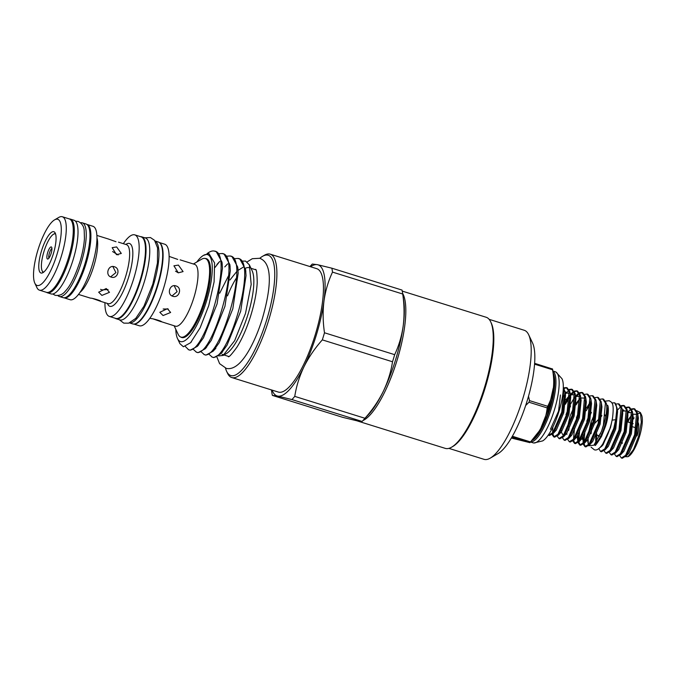 <?xml version="1.0" encoding="UTF-8"?>
<svg xmlns="http://www.w3.org/2000/svg" width="676" height="676" viewBox="0 0 676 676"><rect width="100%" height="100%" fill="white"/><g stroke="black" fill="none" stroke-linecap="round" stroke-linejoin="round"><path stroke-width="1.01" d="M57.874 295.573A38.583 10.85 -72.7 0 0 59.311 296.485A38.583 10.85 -72.7 0 0 81.45 261.925A38.583 10.85 -72.7 0 0 82.286 222.826A38.583 10.85 -72.7 0 0 80.588 222.759M59.311 296.485L63.029 297.643A38.583 10.85 -72.7 0 0 85.168 263.082A38.583 10.85 -72.7 0 0 85.996 223.984L82.286 222.826M46.543 292.362A38.583 10.85 -72.7 0 0 47.371 292.767A38.583 10.85 -72.7 0 0 69.51 258.198A38.583 10.85 -72.7 0 0 70.346 219.1A38.583 10.85 -72.7 0 0 69.434 218.965M47.371 292.767L51.089 293.925A38.583 10.85 -72.7 0 0 73.228 259.356A38.583 10.85 -72.7 0 0 74.064 220.266L70.346 219.1M155.083 241.053A42.901 12.067 107.3 0 1 153.629 284.317A42.901 12.067 107.3 0 1 129.564 322.875M155.041 240.986L158.269 241.991A42.901 12.067 107.3 0 1 157.347 285.475A42.901 12.067 107.3 0 1 132.724 323.914L129.496 322.908M140.49 236.651A42.901 12.067 107.3 0 1 141.63 236.803A42.901 12.067 107.3 0 1 140.701 280.286A42.901 12.067 107.3 0 1 116.078 318.726A42.901 12.067 107.3 0 1 115.055 318.202M141.63 236.803L145.34 237.96A42.901 12.067 107.3 0 1 144.419 281.444A42.901 12.067 107.3 0 1 119.796 319.883L116.078 318.726M547.67 406.293A44.067 12.396 107.3 0 1 547.425 407.096A44.067 12.396 107.3 0 1 547.18 407.907L528.995 402.237A44.067 12.396 -72.7 0 0 529.24 401.426A44.067 12.396 -72.7 0 0 529.485 400.615L547.67 406.293C553.492 395.452 555.106 383.275 552.512 369.755L534.564 364.161M528.514 396.195L529.485 400.615M534.623 363.333L552.545 369.003L553.636 375.594L553.737 381.526M552.351 368.859A44.067 12.396 107.3 0 1 552.512 369.755M553.069 371.268A37.231 10.47 107.3 0 1 551.312 408.498A37.231 10.47 107.3 0 1 531.006 441.986M553.027 371.056L555.334 371.775A37.231 10.47 107.3 0 1 555.976 372.062A37.231 10.47 107.3 0 1 554.531 409.504A37.231 10.47 107.3 0 1 533.863 442.983A37.231 10.47 107.3 0 1 533.17 442.856L530.854 442.138M555.976 372.062L562.01 378.754A33.986 9.557 107.3 0 1 559.086 411.008A33.986 9.557 107.3 0 1 542.625 440.913L533.863 442.983M528.995 402.237L525.666 405.499M512.281 436.392A44.067 12.396 -72.7 0 0 512.391 436.265L530.575 441.943C540.318 431.939 545.845 420.59 547.18 407.907M511.326 438.031L529.925 442.662L511.909 437.042M538.975 431.339L529.925 442.662A44.067 12.396 107.3 0 0 530.575 441.943M621.472 442.653L622.469 442.966M600.66 433.417A11.086 3.118 107.3 0 1 597.753 435.614A11.086 3.118 107.3 0 1 596.722 433.815M628.08 421.123L630.1 417.624A25.409 7.149 -72.7 0 0 628.046 421.579M621.354 457.982L622.266 458.269L626.491 455.666L635.524 435.09L637.798 414.371L637.544 413.019L634.798 408.938L633.885 408.65L636.64 412.732L634.62 434.803L625.579 455.379L621.354 457.982L619.715 455.683M634.333 408.836L631.747 409.555M629.102 411.853L627.624 413.644M627.531 412.318L630.835 409.267M631.443 408.946L633.885 408.65M616.157 456.359L617.061 456.646L621.286 454.044L630.328 433.468L632.592 412.749L632.347 411.397L629.601 407.315L628.688 407.028L631.435 411.109L629.415 433.181L620.374 453.757L616.157 456.359L614.518 454.061M629.128 407.214L626.551 407.932M623.897 410.231L622.419 412.022M626.238 407.324L628.688 407.028M610.952 454.737L611.865 455.024L616.09 452.421L625.123 431.846L627.396 411.126L627.142 409.774L624.396 405.693L623.483 405.406L626.238 409.487L624.21 431.558L615.177 452.134L610.952 454.737L609.313 452.438M623.923 405.592L621.345 406.31M620.712 406.732L617.332 410.248M621.041 405.701L623.483 405.406M605.755 453.114L606.659 453.402L610.884 450.799L619.926 430.223L622.19 409.504L621.945 408.152L619.191 404.071L618.287 403.783L621.033 407.873L619.013 429.936L609.972 450.512L605.755 453.114L604.116 450.816M615.836 404.079L618.287 403.783M615.65 419.703L613.808 428.314L604.775 448.889L600.55 451.492L601.463 451.779L605.688 449.177L614.721 428.601L616.994 407.881L614.661 402.769A25.409 7.149 -72.7 0 1 615.65 419.703L612.05 420.151M600.55 451.492L598.759 448.534M601.834 415.486A20.762 5.839 -72.7 0 0 601.361 416.5M588.72 445.763L593.959 445.18L596.587 442.349A20.728 5.83 -72.7 0 0 604.8 425.635A20.762 5.839 -72.7 0 0 607.124 407.603M606.786 406.538L606.338 403.285L603.592 399.203L602.679 398.916L605.426 403.006L603.406 425.069L601.479 431.347A25.409 7.149 -72.7 0 0 603.617 425.136A25.409 7.149 -72.7 0 0 606.786 406.538L607.302 409.935L606.778 405.913M591.415 412.36L589.818 415.917M586.776 421.275L588.906 415.63M600.237 399.212L602.679 398.916M584.943 446.625L585.855 446.912L590.08 444.309L599.122 423.734L601.387 403.014L601.141 401.662L598.387 397.581L597.483 397.294L600.229 401.383L598.209 423.446L589.168 444.022L584.943 446.625L583.312 444.335M590.334 403.513L586.219 410.738M586.472 408.152L590.3 402.009M595.032 397.589L597.483 397.294M579.746 445.011L580.659 445.29L584.884 442.687L593.917 422.111L596.19 401.392L595.936 400.04L593.19 395.959L592.277 395.671L595.024 399.761L593.004 421.824L583.971 442.4L579.746 445.011L578.107 442.712M576.366 418.03L578.504 412.394M589.835 395.967L592.277 395.671M574.541 443.388L575.453 443.667L579.678 441.065L588.72 420.489L590.985 399.769L590.74 398.417L587.985 394.336L587.072 394.049L589.827 398.139L587.807 420.202L578.766 440.777L574.541 443.388L572.902 441.09M576.07 404.907L579.898 398.764M584.63 394.345L587.072 394.049M569.344 441.766L570.257 442.045L574.482 439.442L583.515 418.866L585.788 398.147L585.534 396.795L582.788 392.714L581.875 392.426L584.622 396.516L582.602 418.579L573.569 439.155L569.344 441.766L567.705 439.468M582.315 392.612L579.738 393.331M579.104 393.762L575.606 397.429M570.612 405.87L569.015 409.428M565.964 414.785L568.102 409.149M569.733 405.532L574.701 397.142M575.546 396.026L578.825 393.052M579.425 392.722L581.875 392.426M564.139 440.144L565.052 440.422L569.277 437.82L578.318 417.244L580.583 396.525L580.338 395.173L577.583 391.091L576.67 390.804L579.425 394.894L577.405 416.957L568.364 437.533L564.139 440.144L562.5 437.845M577.118 390.99L574.541 391.708M573.907 392.139L570.409 395.806M569.53 397.023L565.415 404.248M564.528 403.91L569.496 395.519M570.324 394.48L573.628 391.429M574.228 391.1L576.67 390.804M558.942 438.521L559.855 438.8L564.071 436.197L573.113 415.622L575.386 394.902L575.132 393.55L572.386 389.469L571.473 389.19L574.22 393.271L572.2 415.334L563.167 435.91L558.942 438.521L557.303 436.223M571.913 389.368L569.336 390.086M568.702 390.517L565.204 394.184M564.325 395.401L562.018 399.136M569.023 389.477L571.473 389.19M553.737 436.899L554.65 437.178L558.875 434.575L567.916 413.999L570.181 393.28L569.936 391.928L567.181 387.847L566.268 387.568L569.023 391.649L567.003 413.712L557.962 434.288L553.737 436.899L552.098 434.6M566.716 387.745L564.139 388.463M563.826 387.855L566.268 387.568M563.302 388.354L563.818 390.027L561.798 412.09L552.765 432.665L548.54 435.276L549.453 435.555L553.669 432.953L562.711 412.377L564.984 391.657L563.328 387.145M584.892 431.702L583.87 442.518M584.013 443.667L585.424 446.701M583.058 443.093L583.32 435.133M579.695 430.08L578.673 440.896M578.817 442.045L580.219 445.078M577.904 441.758L578.124 433.51M574.49 428.457L573.468 439.273M573.611 440.422L575.023 443.456M569.293 426.835L568.66 430.375M552.841 427.088L552.63 432.285M552.807 433.933L554.219 436.966M632.77 419.289L634.113 417.819L633.361 419.061M625.553 456.714L627.945 456.731L633.488 449.506L638.693 436.113L641.338 422.052L640.392 412.537L636.716 410.704M631.908 414.971L630.1 417.624M627.945 456.731L628.579 456.359A22.714 6.388 -72.7 0 0 639.53 436.409A22.714 6.388 -72.7 0 0 641.507 414.903L640.392 412.537M640.907 413.974A22.714 6.388 -72.7 0 0 637.721 413.915M601.834 415.512A20.728 5.83 -72.7 0 0 601.387 416.484M611.848 421.359L610.479 427.376L601.691 446.304L599.375 448.036M611.865 402.955L614.661 402.769M596.139 442.831A20.762 5.839 -72.7 0 0 604.809 425.635A20.728 5.83 -72.7 0 0 607.217 408.245L607.132 407.67M591.973 428.415A20.728 5.83 -72.7 0 0 591.052 433.696M591.399 422.652L588.39 434.854M588.035 437.718L588.399 444.909M593.959 445.18L601.479 431.347M596.469 432.251A20.728 5.83 -72.7 0 0 595.886 442.129A20.728 5.83 -72.7 0 0 595.962 442.594M596.071 442.425L596.84 434.364M637.062 435.885A13.79 3.879 -72.7 0 0 637.882 422.246M596.46 432.226A20.762 5.839 -72.7 0 0 595.945 442.611L595.886 442.129M604.361 414.447A11.086 3.118 107.3 0 1 605.324 415.926M631.883 426.556L635.212 427.595M633.209 423.666L632.373 423.413M631.46 423.125L628.004 422.044M628.012 421.942L631.477 423.024M627.243 454.669L629.094 452.852L636.555 435.521L638.355 418.207L638 416.517M636.91 414.287L632.761 414.219M631.908 414.878L627.286 420.878M620.61 454.821L623.897 451.23L631.35 433.899L633.15 416.593L632.804 414.895M631.714 412.664L627.556 412.597M615.405 453.199L618.692 449.608L626.153 432.277L627.953 414.971L627.598 413.273M626.508 411.042L622.359 410.974M610.208 451.576L613.495 447.985L620.948 430.654L622.748 413.349L622.402 411.65M605.003 449.962L608.29 446.363L615.751 429.032L617.551 411.726L616.994 407.881M601.691 446.304L603.093 444.74L610.546 427.409L611.89 421.148M607.302 409.935L606.592 404.637M594.812 413.416L590.951 422.466L587.689 436.316M587.588 439.738L588.061 443.372M589.404 445.095L592.683 441.496L600.144 424.165L601.944 406.859L601.598 405.161M582.366 436.966L582.501 439.256L584.182 442.129M585.636 441.69L587.486 439.873L594.939 422.542L596.747 405.237L596.393 403.538M577.186 436.502L578.986 440.507M579.002 441.85L582.281 438.251L589.742 420.92L591.542 403.614L591.196 401.916M585.095 400.285L584.089 401.265M575.234 438.445L577.084 436.628L584.537 419.297L586.346 401.992L585.991 400.293M584.901 398.063L580.743 397.995M579.898 398.663L576.146 403.242M574.008 406.927L570.147 415.977L566.885 429.826M566.784 433.257L566.902 434.389M568.601 438.606L571.879 435.006L579.34 417.675L581.14 400.369L580.794 398.671M579.704 396.44L575.589 396.339M574.693 397.04L573.687 398.02L574.684 396.947M561.562 430.477L561.587 431.634M561.697 432.767L563.378 435.64M563.395 436.983L566.682 433.384L574.135 416.053L575.944 398.747L575.589 397.049M574.499 394.818L570.341 394.75M569.488 395.418L565.744 399.998M558.199 435.361L561.477 431.77L568.938 414.43L570.738 397.125L570.392 395.426M569.302 393.195L565.144 393.128M552.993 433.738L556.28 430.147L563.733 412.808L565.542 395.502L564.984 391.657M564.097 391.573L563.159 390.855M550.433 429.277L558.537 411.185L560.463 394.987M546.673 412.833L549.056 404.003M205.31 258.502A41.312 11.619 107.3 0 1 206.045 258.578A41.312 11.619 107.3 0 1 206.341 258.654A41.312 11.619 107.3 0 1 205.293 301.04A41.312 11.619 107.3 0 1 182.038 337.603A41.312 11.619 107.3 0 1 181.743 337.527A41.312 11.619 107.3 0 1 180.805 337.07M175.811 329.339A45.529 12.802 -72.7 0 0 177.501 338.532A45.529 12.802 -72.7 0 0 180.813 341.642A45.529 12.802 -72.7 0 0 206.611 300.769A45.529 12.802 -72.7 0 0 207.27 254.548A45.529 12.802 -72.7 0 0 203.417 255.418A45.529 12.802 -72.7 0 0 196.8 262.026M185.368 346.543L188.604 349.729C204.524 356.193 234.648 252.325 214.275 251.066C212.349 250.635 210.092 251.379 207.49 253.314L206.983 253.72M203.417 255.418L208.952 253.61L214.605 262.972L214.089 281.943L208.732 305.679L200.121 327.818L190.59 342.715L183.382 346.746L179.926 343.687L177.501 338.532M193.488 349.543L196.463 352.188C212.391 358.643 242.507 254.776 222.134 253.517L219.049 253.737M214.275 251.066L216.252 251.666L221.99 262.136L222.455 268.254L217.089 303.887L203.484 337.763L197.358 346.349L190.184 350.227L188.266 349.644M201.355 351.993L204.329 354.638C220.249 361.094 250.374 257.235 230.001 255.976L226.916 256.187M216.911 264.46L219.717 261.435L214.985 267.451M222.134 253.517L224.111 254.117L229.857 264.586L230.313 270.704L224.947 306.338L211.351 340.222L205.217 348.799L198.051 352.678L196.133 352.103M209.214 354.452L212.188 357.089C228.116 363.553 258.232 259.685 237.867 258.426L234.783 258.638M230.001 255.976L231.978 256.576L237.715 267.037L238.18 273.155L232.814 308.788L219.21 342.673L213.084 351.25L205.91 355.128L204 354.554M211.858 357.004L213.777 357.587L220.942 353.709L227.077 345.123L240.681 311.247L246.039 275.614L245.582 269.487L239.845 259.026L237.867 258.426M224.745 354.317A45.393 12.768 107.3 0 1 222.455 354.486A45.393 12.768 107.3 0 1 222.134 354.401L222.438 354.503M227.508 295.851A45.393 12.768 107.3 0 1 236.507 277.87M245.388 268.313A45.393 12.768 107.3 0 1 248.844 267.654M242.676 261.13L245.532 261.071L249.368 264.865L251.185 284.41L245.506 313.394L234.673 340.679L223.148 355.449L218.585 355.906M243.63 266.919L238.062 270.358M236.575 271.752L229.941 279.991M225.514 368.2A62.995 17.711 -72.7 0 0 226.629 371.344A62.995 17.711 -72.7 0 0 231.217 375.645A62.995 17.711 -72.7 0 0 266.919 319.097A62.995 17.711 -72.7 0 0 267.823 255.148A62.995 17.711 -72.7 0 0 262.499 256.356A62.995 17.711 -72.7 0 0 259.787 258.308M262.499 256.356L264.316 255.3A64.617 18.168 107.3 0 1 269.783 254.058A64.617 18.168 107.3 0 1 270.239 254.176A64.617 18.168 107.3 0 1 268.6 320.466A64.617 18.168 107.3 0 1 232.231 377.664A64.617 18.168 107.3 0 1 231.767 377.546A64.617 18.168 107.3 0 1 227.525 373.253L226.629 371.344M270.239 254.176L316.807 268.702A64.617 18.168 107.3 0 1 315.168 334.983A64.617 18.168 107.3 0 1 278.791 392.181A64.617 18.168 107.3 0 1 278.335 392.063L231.767 377.546M332.516 272.115C328.282 281.123 325.435 290.764 323.973 301.031A68.673 19.308 107.3 0 1 316.529 334.417A68.673 19.308 107.3 0 1 304.014 366.713C299.426 376.363 296.341 386.25 294.761 396.381L364.955 418.275C372.383 409.943 378.492 400.995 383.267 391.438C387.855 381.788 390.939 371.901 392.519 361.77L322.325 339.876A77.241 21.725 -72.7 0 0 323.432 336.335A77.241 21.725 -72.7 0 0 324.488 332.778L394.674 354.672C398.916 345.656 401.764 336.023 403.226 325.748C404.493 315.396 404.316 304.817 402.71 294.009L332.516 272.115A77.241 21.725 -72.7 0 0 331.823 268.186L402.017 290.08A77.241 21.725 107.3 0 1 402.634 293.435A77.241 21.725 107.3 0 1 402.71 294.009M309.929 266.555L311.391 264.984A77.241 21.725 -72.7 0 1 312.295 264.037L317.526 264.696A68.673 19.308 107.3 0 1 323.973 301.031C322.705 311.382 322.875 321.97 324.488 332.778M489.12 319.325L524.255 330.277A67.592 19.004 107.3 0 1 528.683 334.772L532.57 343.019A60.561 17.027 107.3 0 1 527.297 400.369A60.561 17.027 107.3 0 1 498.094 453.571L490.21 458.151A67.592 19.004 107.3 0 1 484.008 459.325L448.872 448.365M528.683 334.772A67.592 19.004 107.3 0 1 522.793 398.772A67.592 19.004 107.3 0 1 490.21 458.151M402.228 291.094L486.188 317.272A68.673 19.308 107.3 0 1 490.692 321.835L491.291 323.111A67.592 19.004 107.3 0 1 485.393 387.111A67.592 19.004 107.3 0 1 452.81 446.49L451.593 447.191A68.673 19.308 107.3 0 1 445.298 448.382L357.866 421.114A68.673 19.308 107.3 0 1 357.165 420.844M490.692 321.835A68.673 19.308 107.3 0 1 484.7 386.866A68.673 19.308 107.3 0 1 451.593 447.191M402.617 293.367A68.673 19.308 107.3 0 1 397.277 359.598A68.673 19.308 107.3 0 1 362.953 420.548M43.687 272.141A20.01 5.628 107.3 0 1 42.132 270.755A20.01 5.628 107.3 0 1 43.872 251.81A20.01 5.628 107.3 0 1 53.522 234.234A20.01 5.628 107.3 0 1 55.584 233.98M51.148 253.356A6.346 1.783 107.3 0 1 47.827 259.043A6.346 1.783 107.3 0 1 47.65 252.613A6.346 1.783 107.3 0 1 51.545 247.103A6.346 1.783 107.3 0 1 51.148 253.356M48.883 258.173A5.408 1.521 107.3 0 1 49.39 253.128A5.408 1.521 107.3 0 1 51.925 248.422M57.485 219.21A34.662 9.743 -72.7 0 0 54.553 219.877A34.662 9.743 -72.7 0 0 38.109 249.461A34.662 9.743 -72.7 0 0 34.822 283.151A34.662 9.743 -72.7 0 0 37.341 285.517A34.662 9.743 -72.7 0 0 56.987 254.404A34.662 9.743 -72.7 0 0 57.485 219.21M54.553 219.877L58.804 217.41A38.447 10.808 107.3 0 1 62.057 216.675A38.447 10.808 107.3 0 1 62.327 216.743A38.447 10.808 107.3 0 1 61.355 256.187A38.447 10.808 107.3 0 1 39.715 290.215A38.447 10.808 107.3 0 1 39.436 290.148A38.447 10.808 107.3 0 1 36.918 287.596L34.822 283.151M180.129 259.863L194.713 264.4A32.363 9.101 107.3 0 1 193.885 297.601A32.363 9.101 107.3 0 1 175.667 326.255A32.363 9.101 107.3 0 1 175.439 326.187L161.336 321.7M193.412 263.995L201.6 259.238A41.151 11.568 107.3 0 1 205.081 258.452A41.151 11.568 107.3 0 1 205.377 258.528A41.151 11.568 107.3 0 1 204.329 300.735A41.151 11.568 107.3 0 1 181.168 337.163A41.151 11.568 107.3 0 1 180.872 337.087A41.151 11.568 107.3 0 1 178.177 334.358L174.138 325.781M170.006 256.711L177.729 259.415M161.108 321.708C163.482 321.742 152.97 318.464 151.196 318.616L149.869 318.219M153.384 319.004L160.812 321.632M159.291 242.515L164.741 244.213A42.715 12.016 107.3 0 1 163.651 288.027A42.715 12.016 107.3 0 1 139.602 325.849A42.715 12.016 107.3 0 1 139.298 325.764L133.856 324.066M123.353 243.681A42.715 12.016 107.3 0 1 134.482 234.792A42.715 12.016 107.3 0 1 134.786 234.868A42.715 12.016 107.3 0 1 133.696 278.689A42.715 12.016 107.3 0 1 109.656 316.503A42.715 12.016 107.3 0 1 109.351 316.427A42.715 12.016 107.3 0 1 104.949 302.679M134.786 234.868L141.073 236.828A42.715 12.016 107.3 0 1 139.991 280.65A42.715 12.016 107.3 0 1 115.942 318.464A42.715 12.016 107.3 0 1 115.638 318.388L109.351 316.427M108.405 239.025L115.993 241.712M92.773 298.547L100.352 301.234C102.744 301.243 92.223 297.964 90.449 298.141L78.484 294.423M86.832 224.39A38.447 10.808 107.3 0 1 86.951 224.424L92.992 226.308A38.447 10.808 107.3 0 1 92.02 265.744A38.447 10.808 107.3 0 1 70.372 299.781A38.447 10.808 107.3 0 1 70.101 299.713L64.059 297.829A38.447 10.808 107.3 0 1 63.941 297.786M86.951 224.424A38.447 10.808 107.3 0 1 85.97 263.86A38.447 10.808 107.3 0 1 64.33 297.896A38.447 10.808 107.3 0 1 64.059 297.829M62.327 216.743L69.315 218.923A38.447 10.808 107.3 0 1 68.335 258.367A38.447 10.808 107.3 0 1 46.695 292.395A38.447 10.808 107.3 0 1 46.424 292.328L39.436 290.148M41.135 273.053A21.632 6.084 -72.7 0 0 53.311 253.906A21.632 6.084 -72.7 0 0 53.86 231.716A21.632 6.084 -72.7 0 0 53.7 231.674A21.632 6.084 -72.7 0 0 41.523 250.821A21.632 6.084 -72.7 0 0 40.974 273.011A21.632 6.084 -72.7 0 0 41.135 273.053M167.403 308.687L159.823 312.312L163.068 315.548L170.631 312.473L167.403 308.687M175.937 285.914C169.777 283.624 166.448 294.609 172.794 296.257C179.216 298.598 182.571 287.621 175.937 285.914L175.498 285.796M178.287 272.834L183.078 271.591L178.396 265.077L173.926 265.82L178.287 272.834L175.515 271.152M100.597 289.336L101.983 289.911L108.05 289.514M106.242 288.542L98.662 292.184L101.907 295.404L109.47 292.336L106.242 288.542M114.354 266.75C108.202 264.46 104.873 275.445 111.21 277.092C117.641 279.433 120.996 268.457 114.354 266.75L113.906 266.631M118.139 254.953L112.596 251.548M116.627 246.934L112.165 247.669L116.517 254.7L121.308 253.441L116.627 246.934M110.636 276.873L115.917 272.589L112.833 266.521M111.21 277.092L111.658 277.211M172.034 295.944L177.095 291.669L174.205 285.695M172.794 296.257L173.242 296.375M163.161 308.991L168.29 309.042M159.595 242.752A42.715 12.016 107.3 0 1 157.457 286.683A42.715 12.016 107.3 0 1 134.245 324.041M310.563 266.75A68.673 19.308 107.3 0 1 317.526 264.696L331.823 268.186M394.674 354.672A77.241 21.725 107.3 0 1 392.519 361.77M322.325 339.876C314.898 348.208 308.797 357.156 304.014 366.713A68.673 19.308 107.3 0 1 277.616 396.068L272.377 395.401L342.571 417.295L356.869 420.785L362.099 421.444L291.914 399.558A77.241 21.725 -72.7 0 0 294.761 396.381M364.955 418.275A77.241 21.725 107.3 0 1 363.004 420.497A77.241 21.725 107.3 0 1 362.099 421.444M291.914 399.558L277.616 396.068A68.673 19.308 107.3 0 1 272.09 390.12M271.456 389.925L271.76 392.046A77.241 21.725 -72.7 0 0 272.377 395.401M402.634 293.435L403.8 301.538A68.673 19.308 107.3 0 1 403.226 325.748A68.673 19.308 107.3 0 1 383.267 391.438A68.673 19.308 107.3 0 1 368.564 414.498L363.004 420.497M359.911 421.359A68.673 19.308 107.3 0 1 357.866 421.114M249.368 264.865L252.14 270.755A45.393 12.768 107.3 0 1 247.839 314.872A45.393 12.768 107.3 0 1 226.299 353.616L223.148 355.449M228.632 275.555L219.683 293.215M553.661 375.932A36.496 10.267 107.3 0 1 549.664 408.008A36.496 10.267 107.3 0 1 534.15 438.487M553.467 373.836A36.496 10.267 107.3 0 1 550.171 408.16A36.496 10.267 107.3 0 1 532.798 440.093M548.777 404.51L546.96 411.177M96.955 237.867A30.902 8.687 107.3 0 1 93.592 266.767A30.902 8.687 107.3 0 1 79.937 292.454M100.082 301.158L108.067 303.651A30.902 8.687 -72.7 0 0 108.287 303.71A30.902 8.687 -72.7 0 0 125.685 276.349A30.902 8.687 -72.7 0 0 126.463 244.653L118.477 242.16M125.82 244.45A32.904 9.253 107.3 0 1 129.217 243.419A32.904 9.253 107.3 0 1 128.744 276.83A32.904 9.253 107.3 0 1 110.095 306.372A32.904 9.253 107.3 0 1 107.425 303.448M591.094 447.174L594.305 449.751C600.389 452.388 609.989 433.755 612.617 417.379C614.256 402.634 612.042 402.6 609.186 400.724L605.578 401.096M595.319 444.994L595.193 444.985C594.643 446.802 596.747 443.963 601.505 436.468L605.459 426.387C608.425 418.131 609.084 406.918 607.572 405.279L607.732 405.363M75.492 221.17L78.205 221.441C81.982 223.325 83.976 226.443 84.213 230.803L84.432 238.527C84.01 245.456 82.54 253.128 80.005 261.544C75.137 276.222 70.287 286.041 65.462 290.984C62.783 294.466 59.353 295.902 55.17 295.311L52.787 293.984M247.154 261.899L252.309 258.697L259.719 258.283C273.543 263.403 270.645 289.953 262.288 318.844C258.95 329.584 255.013 339.191 250.492 347.65C247.053 354.055 243.521 359.108 239.904 362.809C235.24 367.465 230.727 369.333 226.35 368.42L219.607 363.663L216.903 356.996M255.57 269.369C256.534 269.361 257.074 273.772 257.218 282.619C256.694 292.463 254.472 303.727 250.534 316.385C246.554 328.798 242.025 339.056 236.946 347.168C231.893 354.114 229.02 357.3 228.336 356.7M553.179 388.337L548.937 407.746L541.172 427.308M597.753 435.614L599.477 436.155M621.337 442.966L622.326 443.279M607.606 405.33L606.642 405.025M595.243 444.969L594.398 444.707M594.956 423.134L599.375 418.562M622.19 409.504L622.748 413.349M627.396 411.126L627.953 414.971M632.592 412.749L633.15 416.593M637.798 414.371L638.355 418.207M625.807 456.444L628.452 453.604M627.531 412.275L628.342 411.397M622.326 410.653L623.137 409.774M577.304 437.634L577.853 441.47M565.144 392.781L565.93 391.936M570.181 393.28L570.738 397.125M575.386 394.902L575.944 398.747M580.583 396.525L581.14 400.369M585.788 398.147L586.346 401.992M573.797 440.228L576.434 437.389M590.985 399.769L591.542 403.614M596.19 401.392L596.747 405.237M584.199 443.473L586.836 440.634M601.387 403.014L601.944 406.859M223.959 354.976L228.826 356.489M53.522 234.234L55.297 233.203M119.306 319.731L123.759 323.128L128.668 323.17L135.758 318.379L143.954 306.203L152.827 284.106L157.449 262.956L157.559 247.872L154.517 240.301L150.452 237.546L144.858 237.808M180.872 337.087L182.774 337.679M205.377 258.528L207.27 259.119M96.888 235.425L108.684 239.101M169.144 256.432L170.301 256.787M42.132 270.755L43.002 272.614M250.99 268.304L255.849 269.825M245.582 269.487L245.836 271.676M220.942 353.709L222.421 351.993M237.715 267.037L237.969 269.217M213.084 351.25L215.889 348.233M229.857 264.586L230.11 266.767M205.217 348.799L206.695 347.084M221.99 262.136L222.243 264.316M197.358 346.349L198.828 344.633M190.59 342.715L191.485 341.701M227.584 263.885L224.778 266.91"/></g></svg>
